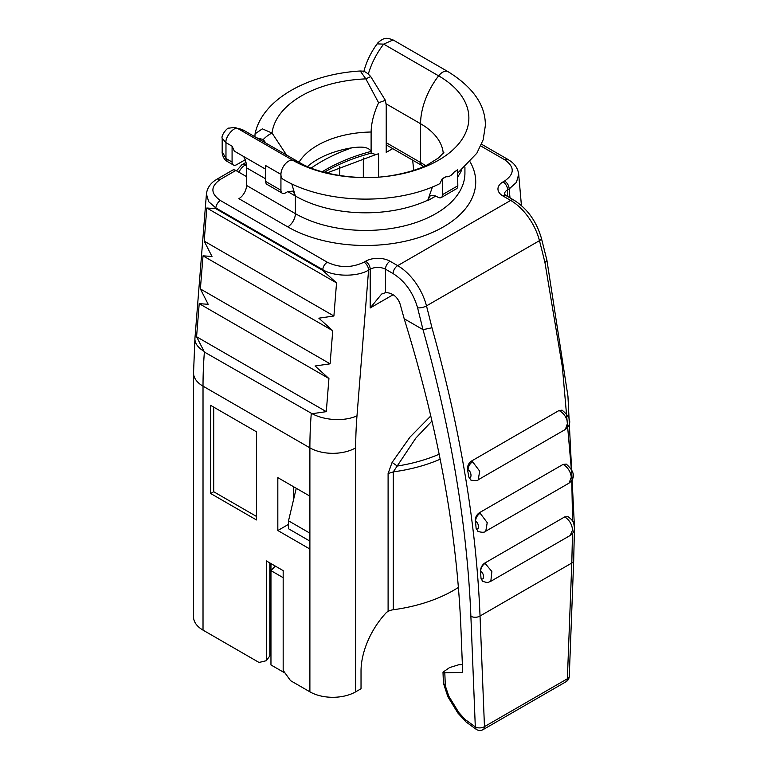 <?xml version="1.0" encoding="UTF-8"?>
<svg xmlns="http://www.w3.org/2000/svg" width="768" height="768" viewBox="0 0 768 768"><rect width="100%" height="100%" fill="white"/><g stroke="black" fill="none" stroke-linecap="round" stroke-linejoin="round"><path stroke-width="1.15" d="M293.472 499.958L293.472 486.672M213.706 407.117L213.706 491.741L256.454 516.422M210.653 405.36L210.653 493.498L256.454 519.946L256.454 431.798L210.653 405.36M213.706 491.741L210.653 493.498M309.888 496.147L309.888 447.85L203.021 386.15A32.39 18.701 180 0 1 193.536 372.931L193.536 616.906A32.39 18.701 0 0 0 203.021 630.125L259.018 662.458L266.381 660.691L266.381 560.928L283.171 570.624L283.171 670.387L290.534 680.65L309.888 691.824L309.888 496.147L277.824 477.638L277.824 530.525L309.888 549.034M266.381 660.691L269.808 655.91L269.808 562.915M309.888 541.104L288.518 528.758L288.518 520.829L296.256 488.275M288.518 524.352L277.824 530.525M243.514 156.432A32.39 18.701 -60 0 1 245.222 159.754L236.659 164.688A6.48 3.744 -60 0 1 233.424 165.014L227.318 161.491L225.974 158.525L225.974 142.656L222.182 138.23M233.424 165.014A6.48 3.744 -60 0 1 232.08 162.048L225.974 158.525L222.182 151.68L222.182 138.307M457.824 169.92L454.272 171.974A119.75 69.139 180 0 0 457.574 169.786L457.824 185.789A6.48 3.744 -120 0 1 456.48 188.755L441.216 197.568A6.48 3.744 -120 0 1 437.981 197.251L435.84 196.013L430.445 195.475L427.795 200.179L432.461 186.912M441.216 197.568A6.48 3.744 -120 0 0 442.56 194.602L442.56 178.742L446.112 176.688A119.75 69.139 180 0 1 442.31 178.598L442.56 178.742M454.272 171.974C451.507 175.594 448.79 177.168 446.112 176.688M431.962 421.046L415.795 438.154L393.283 471.878L393.283 609.744A125.222 72.298 180 0 0 458.41 587.395M234.768 127.411L237.629 128.438A53.981 31.162 -60 0 1 244.512 130.762L234.768 127.402L228.864 128.17C227.386 127.334 220.819 135.61 222.182 138.336L222.182 138.336M232.08 162.048L232.08 146.179L234.317 151.123L265.67 169.229M464.928 167.136L464.928 173.098A99.322 57.341 0 0 1 403.622 226.07A99.322 57.341 0 0 1 295.382 213.648A10.8 6.23 -60 0 1 287.75 226.867L238.896 198.662A10.8 6.23 120 0 0 246.528 185.434L295.382 213.648L295.382 196.013L293.146 191.078L287.75 191.606L285.514 192.902A6.48 3.744 -60 0 1 282.278 193.219L267.005 184.406A6.48 3.744 -60 0 1 265.67 181.44L265.67 165.571L280.934 174.384A10.8 6.23 -60 0 1 288.576 161.165A10.8 6.23 -60 0 1 292.589 160.166A103.267 59.626 0 0 0 438.634 160.166A103.267 59.626 0 0 0 438.634 75.85L383.674 44.122L393.101 39.946C388.608 38.275 385.728 37.882 384.461 38.755C382.55 38.611 376.877 43.334 377.136 43.882L383.674 44.122A53.981 31.162 -60 0 0 368.342 74.045M282.278 193.219A6.48 3.744 -60 0 1 280.934 190.253L280.934 174.384A10.8 6.23 -60 0 0 283.171 179.328C324.307 203.942 395.203 205.814 439.834 183.658L442.31 178.598M287.75 191.606L295.382 196.013L291.763 183.83M435.84 196.013L428.208 200.419M440.17 459.226A125.222 72.298 180 0 1 393.283 471.878L388.099 473.539L392.093 462.422L397.277 466.032A123.782 71.462 180 0 0 439.162 454.214M388.099 473.539L388.099 611.414A10.8 6.23 180 0 1 393.283 609.744M388.099 611.414L386.688 612.23A58.291 33.658 120 0 0 361.027 671.117L361.027 688.742L355.69 691.824A32.39 18.701 180 0 1 309.888 691.824M312.134 413.722L204.384 352.042L196.579 336.758L326.294 411.648L312.134 413.722A32.39 16.819 4.5 0 0 356.986 415.843A399.427 230.611 120 0 0 355.69 447.85L355.69 691.824M196.579 336.758L199.21 303.648L208.186 304.301L200.381 288.931L203.021 255.83L211.987 256.483L204.192 241.114L206.822 208.003L215.789 208.666L322.666 270.365L336.538 282.902L333.907 316.003L318.854 318.182L332.736 330.72L330.106 363.83L315.053 366L328.934 378.538L326.294 411.648M206.822 208.003L336.538 282.902M204.192 241.114L333.907 316.003M203.261 255.974L332.736 330.72M200.381 288.931L330.106 363.83M199.21 303.648L328.934 378.538M462.374 664.627L458.736 664.762L449.578 667.584L442.992 672.154L444.806 672.806L462.682 672.365L460.925 628.454C456.893 530.822 437.981 427.603 404.189 318.768A1014.768 585.878 -120 0 0 400.205 304.445A10.8 6.23 -120 0 0 393.091 294.739A21.59 12.461 -120 0 0 385.459 292.694L385.459 269.174C380.371 266.755 375.283 266.755 370.195 269.174L368.582 270.106C357.533 277.037 333.763 276.806 322.723 269.635L322.666 270.365M521.434 205.555L518.688 174.307L516.451 182.352L509.203 188.918C508.915 185.558 507.389 182.918 504.624 180.979C514.714 173.904 514.742 166.838 504.71 159.782A6.48 3.744 -60 0 1 507.926 159.446L481.565 144.23M356.986 415.843L368.582 270.106A6.48 3.744 60 0 0 364.003 262.166C351.734 267.994 339.494 268.013 327.274 262.214C324.71 263.962 323.194 266.438 322.723 269.635L215.846 207.936L208.685 201.696L206.419 194.045L194.938 338.352L193.536 372.931M245.222 159.754A32.39 18.701 -60 0 1 246.528 167.808L246.528 185.434M442.992 672.154L443.434 683.222L445.325 685.843L448.8 696.182L447.85 696.682L457.824 712.963L465.802 721.776L465.034 719.414L475.306 726.874A6.48 3.907 -2.3 0 0 484.464 726.634A6.48 3.744 -120 0 1 483.12 729.6A6.48 6.48 0 0 1 476.083 729.235L465.802 721.776M393.091 294.739L370.195 307.958L381.61 294.067L385.459 292.694M246.528 176.621L235.843 170.458A6.48 3.744 -120 0 0 232.608 170.131L217.258 178.992L220.493 179.318C210.403 186.394 210.374 193.459 220.406 200.515A6.48 3.744 -60 0 0 215.846 207.936L215.789 208.666M572.506 533.472L571.795 563.03L480.038 616.013A6.48 3.907 177.7 0 1 470.88 616.243C467.165 525.619 451.21 430.08 422.995 329.626L404.189 318.768M422.995 329.626L417.59 307.786C413.098 292.522 404.928 281.126 393.091 273.581L385.459 269.174A6.48 3.744 -60 0 1 390.038 261.245A17.27 9.974 0 0 0 365.616 261.245A6.48 3.744 60 0 1 370.195 269.174L370.195 307.958M475.229 521.213C475.094 517.661 476.448 514.848 479.29 512.784L563.04 464.429L566.198 464.074C574.714 471.494 575.645 477.85 569.03 483.139L485.77 531.216L487.229 522.653L480.106 513.197C477.245 515.222 475.718 517.949 475.526 521.366L476.122 528.432C479.702 531.005 478.982 522.451 475.526 521.366M478.157 531.504L476.122 528.432M569.011 483.149L571.325 477.226C570.634 471.917 568.147 467.789 563.856 464.851L563.04 464.429M471.149 480.24L468.797 477.034L467.558 469.68C467.261 466.061 468.528 463.21 471.35 461.136L558.96 410.554L562.042 410.16M562.061 410.17C571.037 417.446 572.15 423.869 565.382 429.437L478.205 479.77L479.712 471.187L472.589 461.731C469.738 463.757 468.211 466.474 468.01 469.901L467.558 469.68M565.363 429.446L567.629 422.995C566.784 417.888 564.317 413.942 560.198 411.149L558.96 410.554M509.99 197.846L509.203 188.918L507.59 189.85A6.48 3.744 60 0 0 503.011 181.91A17.27 9.974 0 0 0 503.011 196.013L510.653 200.419A43.181 24.931 60 0 1 539.462 240.662A1079.539 623.27 60 0 1 544.944 262.541L546.912 260.256L541.411 238.291C536.458 221.309 527.29 208.579 513.888 200.102A6.48 3.744 120 0 0 510.653 200.419L397.67 265.651L390.038 261.245M544.944 262.541L562.368 367.008L571.306 468.73M571.795 480.48L572.563 521.088M569.261 676.378L573.686 560.63A6.48 3.571 2.2 0 1 571.795 563.03L567.37 678.768A6.48 3.744 -120 0 1 566.026 681.734A6.48 6.48 0 0 0 569.261 676.378A6.48 3.571 -177.8 0 1 567.37 678.768L484.464 726.634L480.038 616.013C476.323 524.87 460.301 428.784 431.962 327.763L423.062 329.654M484.8 563.05L491.875 571.478L490.819 581.29C488.544 581.894 488.794 583.469 482.563 581.242L481.027 578.4L480.47 571.363C480.509 567.84 481.949 565.066 484.8 563.05L564.682 516.931L568.042 516.672M564.682 516.931L565.075 517.142C569.539 520.205 572.035 524.496 572.563 530.035L570.182 535.469M481.027 578.4C484.694 581.309 484.176 572.534 480.605 571.43L480.47 571.354M392.726 148.627L386.218 152.381L386.218 105.11L385.373 100.31L378.614 102.768L365.846 78.874L370.714 76.57C364.944 70.31 362.755 71.251 360.25 71.002L365.846 78.874A101.482 58.589 180 0 0 272.035 133.046L286.963 155.683M265.862 143.088L263.251 139.526L256.819 137.866M378.614 102.768C373.853 112.954 371.347 122.707 371.107 132.019L371.107 153.178L376.013 154.55L378.586 153.744L378.586 177.043M413.664 170.352L412.685 160.157M307.488 166.531A78.806 45.494 0 0 1 351.782 147.83C358.022 147.091 367.862 145.69 371.107 151.411A155.99 90.058 180 0 0 322.224 171.773M263.251 139.526C265.968 136.704 268.896 134.544 272.035 133.046L262.339 128.851L255.062 133.843L254.899 136.752M270.96 575.914L269.808 575.251M269.808 595.968L270.96 595.306M283.171 577.68L270.96 570.624L270.96 563.578M285.13 673.123L270.96 664.944L270.96 570.624L275.27 566.074M309.888 533.165L288.518 520.829M339.658 175.555L339.658 166.646M270.96 627.485L270.96 646.877M457.824 185.789L442.56 194.602M355.69 447.85A32.39 18.701 0 0 1 309.888 447.85A431.818 249.312 -60 0 1 311.251 413.741M203.021 630.125L203.021 386.15A431.818 249.312 -60 0 1 204.384 352.042M232.08 146.179L225.974 142.656C225.014 137.232 233.731 126.595 237.629 128.438L292.589 160.166A53.981 31.162 -60 0 1 299.472 162.49C318.643 174.451 360.499 181.574 393.917 175.171C407.674 172.694 419.088 169.114 428.131 164.448L438.614 157.872L443.875 152.419M265.67 181.44L280.934 190.253M457.824 172.954L476.861 153.197L483.197 139.718L485.366 125.501C485.549 105.178 473.117 87.235 448.051 71.674A10.8 6.23 120 0 0 438.634 75.85A53.981 31.162 120 0 0 420.576 123.734L386.179 103.882M392.093 462.422L410.064 437.011L430.781 415.978M203.616 351.062A32.39 16.819 -175.5 0 1 194.938 338.352M295.382 196.013A99.322 57.341 0 0 0 427.795 200.179M457.824 176.765A99.322 57.341 0 0 0 461.722 169.91M443.251 153.35A77.731 44.87 0 0 0 420.576 123.734L420.576 162.518A6.48 3.744 120 0 0 421.91 165.485L423.696 166.55M425.568 165.696A77.731 44.87 0 0 0 420.576 162.518L386.218 142.685M504.432 194.141A10.8 6.23 180 0 1 507.59 189.85L507.59 196.474M265.67 178.858L246.528 167.808M470.88 616.243L475.306 726.874L476.083 729.235M448.8 696.182L458.774 712.454L457.824 712.963M444.806 672.806L445.325 685.843M458.774 712.454L465.034 719.414M504.71 159.782L480.806 145.978M503.011 181.91L504.624 180.979M503.011 196.013A6.48 3.744 -60 0 1 506.256 195.696L504.432 194.256M393.091 273.581A6.48 3.744 -60 0 1 397.67 265.651A43.181 24.931 60 0 1 426.49 305.885A1079.539 623.27 60 0 1 431.962 327.763M364.003 262.166L365.616 261.245M327.274 262.214L220.406 200.515M235.843 170.458L220.493 179.318M287.75 226.867A110.112 63.571 0 0 0 423.408 236.026A110.112 63.571 0 0 0 470.141 161.923M417.59 307.786A6.48 2.294 -14.5 0 0 426.49 305.885L539.462 240.662A6.48 2.294 -14.5 0 0 541.411 238.291M480.106 513.197L479.29 512.784M472.589 461.731L471.35 461.136M468.797 477.034C472.262 479.29 471.37 470.966 468.01 469.901M485.184 563.261C482.323 565.286 480.797 568.013 480.605 571.43M238.896 172.214A10.8 6.23 -60 0 1 245.002 165.168A6.48 3.744 -120 0 0 241.766 164.842L236.544 170.861M246.326 164.4L245.002 165.168L246.47 166.013M371.107 153.178A155.99 90.058 0 0 0 324.23 172.33M371.107 132.019A78.806 45.494 0 0 0 299.011 162.23M363.322 157.939L363.322 177.514M351.782 147.83A162.47 93.802 0 0 0 311.194 168.067M227.318 161.491C222.643 159.158 221.875 152.006 222.173 151.69L222.173 151.69M377.136 43.882C370.771 52.57 366.307 61.93 363.734 71.942M448.051 71.674L393.091 39.936M299.472 162.49L244.512 130.762M386.218 144.883L421.91 165.485M443.434 683.222L447.85 696.682M518.698 174.336C518.026 169.056 515.395 164.726 510.816 161.338L507.936 159.456M217.267 178.992L214.464 180.816C209.741 184.272 207.062 188.688 206.41 194.074M506.256 195.696L513.888 200.102M566.026 681.734L483.12 729.6M485.741 531.226C484.598 532.541 481.997 532.598 477.946 531.408M478.234 479.75C478.051 480.691 475.613 480.826 470.928 480.154M546.912 260.256L567.946 396.211L574.445 526.934M574.435 528.48L573.686 560.63M567.917 516.605C574.656 521.539 573.437 523.162 574.464 527.462C574.406 531.082 572.995 533.741 570.24 535.44L490.819 581.29M245.99 162.403L241.766 164.842M375.792 154.598L326.87 173.002M385.373 100.31L370.714 76.57M255.062 133.843C262.118 99.504 307.891 74.102 360.24 71.002"/></g></svg>
